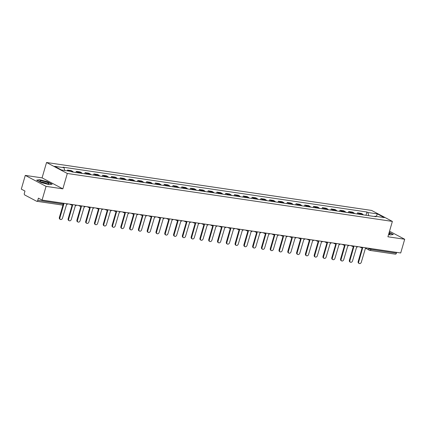 <?xml version="1.0" encoding="UTF-8"?>
<svg xmlns="http://www.w3.org/2000/svg" width="426" height="426" viewBox="0 0 426 426"><rect width="100%" height="100%" fill="white"/><g stroke="black" fill="none" stroke-linecap="round" stroke-linejoin="round"><path stroke-width="0.64" d="M25.283 175.395L46.061 186.37L42.078 200.087L400.717 252.969L404.7 239.252L387.91 236.781L392.378 221.408L371.6 210.433L46.541 162.498L42.073 177.871L25.283 175.395L21.3 189.112L24.98 191.05L24.357 193.191A1.454 0.905 -81.6 0 0 24.788 195.007L36.545 201.221A1.454 0.905 -81.6 0 0 36.737 201.28A1.454 0.905 -81.6 0 0 37.781 200.279L63.298 204.043L63.868 204.011L64.065 203.33M46.061 186.37L62.851 188.846L67.319 173.473L392.378 221.408M42.078 200.087L38.399 198.143L37.781 200.279M404.7 239.252L389.524 231.238M396.649 252.373L396.414 253.166A1.454 0.905 98.4 0 1 395.371 254.168L369.853 250.403A1.454 0.905 -81.6 0 0 370.897 249.402L396.414 253.166M363.272 214.864A3.349 2.087 -81.6 0 0 362.505 214.06L361.237 213.389L357.52 212.84L358.788 213.511A3.349 2.087 98.4 0 1 359.555 214.315M357.196 213.964L357.52 212.84M354.485 213.564A3.349 2.087 -81.6 0 0 353.718 212.76L352.451 212.095L348.734 211.546L350.002 212.212A3.349 2.087 98.4 0 1 350.768 213.016M348.404 212.67L348.734 211.546M345.699 212.27A3.349 2.087 -81.6 0 0 344.927 211.466L343.66 210.795L339.943 210.247L341.21 210.918A3.349 2.087 98.4 0 1 341.977 211.722M339.618 211.376L339.943 210.247M336.907 210.976A3.349 2.087 -81.6 0 0 336.141 210.167L334.873 209.501L331.156 208.953L332.424 209.624A3.349 2.087 98.4 0 1 333.191 210.428M330.826 210.077L331.156 208.953M328.121 209.677A3.349 2.087 -81.6 0 0 327.354 208.873L326.087 208.202L322.365 207.654L323.632 208.325A3.349 2.087 98.4 0 1 324.404 209.129M322.04 208.783L322.365 207.654M319.33 208.383A3.349 2.087 -81.6 0 0 318.563 207.579L317.295 206.908L313.579 206.36L314.846 207.031A3.349 2.087 98.4 0 1 315.613 207.835M313.254 207.483L313.579 206.36M310.543 207.084A3.349 2.087 -81.6 0 0 309.777 206.28L308.509 205.614L304.792 205.066L306.06 205.731A3.349 2.087 98.4 0 1 306.827 206.535M304.462 206.189L304.792 205.066M301.757 205.79A3.349 2.087 -81.6 0 0 300.985 204.986L299.718 204.315L296.001 203.766L297.268 204.437A3.349 2.087 98.4 0 1 298.035 205.241M295.676 204.895L296.001 203.766M292.966 204.496A3.349 2.087 -81.6 0 0 292.199 203.692L290.931 203.021L287.215 202.472L288.482 203.143A3.349 2.087 98.4 0 1 289.249 203.947M286.884 203.596L287.215 202.472M284.179 203.197A3.349 2.087 -81.6 0 0 283.412 202.393L282.145 201.727L278.423 201.178L279.69 201.844A3.349 2.087 98.4 0 1 280.457 202.648M278.098 202.302L278.423 201.178M275.388 201.903A3.349 2.087 -81.6 0 0 274.621 201.099L273.354 200.428L269.637 199.879L270.904 200.55A3.349 2.087 98.4 0 1 271.671 201.354M269.307 201.008L269.637 199.879M266.601 200.609A3.349 2.087 -81.6 0 0 265.835 199.799L264.567 199.134L260.845 198.585L262.112 199.256A3.349 2.087 98.4 0 1 262.885 200.06M260.52 199.709L260.845 198.585M257.81 199.309A3.349 2.087 -81.6 0 0 257.043 198.505L255.776 197.834L252.059 197.286L253.326 197.957A3.349 2.087 98.4 0 1 254.093 198.761M251.734 198.415L252.059 197.286M249.024 198.015A3.349 2.087 -81.6 0 0 248.257 197.211L246.989 196.54L243.273 195.992L244.54 196.663A3.349 2.087 98.4 0 1 245.307 197.467M242.942 197.116L243.273 195.992M240.237 196.716A3.349 2.087 -81.6 0 0 239.465 195.912L238.198 195.246L234.481 194.698L235.748 195.364A3.349 2.087 98.4 0 1 236.515 196.168M234.156 195.822L234.481 194.698M231.446 195.422A3.349 2.087 -81.6 0 0 230.679 194.618L229.412 193.947L225.695 193.399L226.962 194.07A3.349 2.087 98.4 0 1 227.729 194.874M225.365 194.528L225.695 193.399M222.66 194.128A3.349 2.087 -81.6 0 0 221.893 193.324L220.625 192.653L216.903 192.105L218.171 192.776A3.349 2.087 98.4 0 1 218.943 193.58M216.578 193.228L216.903 192.105M213.868 192.829A3.349 2.087 -81.6 0 0 213.101 192.025L211.834 191.359L208.117 190.811L209.384 191.476A3.349 2.087 98.4 0 1 210.151 192.28M207.792 191.934L208.117 190.811M205.082 191.535A3.349 2.087 -81.6 0 0 204.315 190.731L203.048 190.06L199.331 189.511L200.598 190.182A3.349 2.087 98.4 0 1 201.365 190.986M199.001 190.64L199.331 189.511M196.295 190.241A3.349 2.087 -81.6 0 0 195.523 189.432L194.256 188.766L190.539 188.217L191.806 188.888A3.349 2.087 98.4 0 1 192.573 189.692M190.214 189.341L190.539 188.217M187.504 188.942A3.349 2.087 -81.6 0 0 186.737 188.138L185.47 187.467L181.753 186.918L183.02 187.589A3.349 2.087 98.4 0 1 183.787 188.393M181.423 188.047L181.753 186.918M178.718 187.648A3.349 2.087 -81.6 0 0 177.951 186.844L176.684 186.173L172.961 185.624L174.229 186.295A3.349 2.087 98.4 0 1 174.995 187.099M172.636 186.748L172.961 185.624M169.926 186.348A3.349 2.087 -81.6 0 0 169.159 185.544L167.892 184.879L164.175 184.33L165.442 184.996A3.349 2.087 98.4 0 1 166.209 185.8M163.845 185.454L164.175 184.33M161.14 185.054A3.349 2.087 -81.6 0 0 160.373 184.25L159.106 183.579L155.383 183.031L156.651 183.702A3.349 2.087 98.4 0 1 157.423 184.506M155.059 184.16L155.383 183.031M152.348 183.76A3.349 2.087 -81.6 0 0 151.581 182.956L150.314 182.285L146.597 181.737L147.865 182.408A3.349 2.087 98.4 0 1 148.631 183.212M146.272 182.86L146.597 181.737M143.562 182.461A3.349 2.087 -81.6 0 0 142.795 181.657L141.528 180.991L137.811 180.443L139.078 181.109A3.349 2.087 98.4 0 1 139.845 181.913M137.481 181.567L137.811 180.443M134.776 181.167A3.349 2.087 -81.6 0 0 134.004 180.363L132.736 179.692L129.019 179.144L130.287 179.815A3.349 2.087 98.4 0 1 131.054 180.619M128.695 180.273L129.019 179.144M125.984 179.873A3.349 2.087 -81.6 0 0 125.217 179.064L123.95 178.398L120.233 177.85L121.501 178.521A3.349 2.087 98.4 0 1 122.267 179.325M119.903 178.973L120.233 177.85M117.198 178.574A3.349 2.087 -81.6 0 0 116.431 177.77L115.164 177.099L111.442 176.55L112.709 177.221A3.349 2.087 98.4 0 1 113.481 178.025M111.117 177.679L111.442 176.55M108.406 177.28A3.349 2.087 -81.6 0 0 107.64 176.476L106.372 175.805L102.655 175.256L103.923 175.927A3.349 2.087 98.4 0 1 104.689 176.731M102.331 176.38L102.655 175.256M99.62 175.981A3.349 2.087 -81.6 0 0 98.853 175.177L97.586 174.511L93.869 173.962L95.136 174.628A3.349 2.087 98.4 0 1 95.903 175.432M93.539 175.086L93.869 173.962M90.834 174.687A3.349 2.087 -81.6 0 0 90.062 173.883L88.794 173.212L85.078 172.663L86.345 173.334A3.349 2.087 98.4 0 1 87.112 174.138M84.753 173.792L85.078 172.663M82.042 173.393A3.349 2.087 -81.6 0 0 81.275 172.589L80.008 171.918L76.291 171.369L77.559 172.04A3.349 2.087 98.4 0 1 78.325 172.844M75.961 172.493L76.291 171.369M73.256 172.093A3.349 2.087 -81.6 0 0 72.489 171.289L71.222 170.624L67.5 170.075L68.767 170.741A3.349 2.087 98.4 0 1 69.252 171.135M67.276 170.842L67.5 170.075M368.65 215.657L367.904 212.515L377.372 213.911L384.353 217.601L374.885 216.2L374.481 216.514M367.904 212.515L366.93 211.999L63.053 167.189L64.028 167.706L54.565 166.31L61.546 169.995L71.009 171.39L71.989 171.907L375.865 216.717L374.885 216.2M46.541 162.498L67.319 173.473M388.576 234.497L390.211 234.923L393.331 234.502L389.204 232.324M42.073 177.871L62.851 188.846M41.285 182.589L49.038 184.612L52.158 184.192L47.526 181.748L39.778 179.724L36.652 180.145L41.285 182.589M365.982 215.263L366.93 211.999M64.028 167.706L64.683 170.459M377.372 213.911L376.318 216.413M362.063 247.692A1.454 1.113 117.8 0 0 362.356 247.943A1.454 1.113 117.8 0 0 362.638 248.033L358.713 261.83A1.672 1.278 117.8 0 0 359.23 263.502A1.672 1.278 117.8 0 0 361.307 262.214L365.396 248.438A1.454 1.113 117.8 0 0 366.541 247.932M359.23 263.502L358.687 263.215A1.672 1.278 -62.2 0 1 358.175 261.543L362.159 247.836M353.276 246.393A1.454 1.113 117.8 0 0 353.569 246.643A1.454 1.113 117.8 0 0 353.846 246.734L349.927 260.536A1.672 1.278 117.8 0 0 350.438 262.203A1.672 1.278 117.8 0 0 352.52 260.914L356.61 247.144A1.454 1.113 117.8 0 0 357.755 246.638M350.438 262.203L349.9 261.921A1.672 1.278 -62.2 0 1 349.389 260.249L353.367 246.542M344.49 245.099A1.454 1.113 117.8 0 0 344.778 245.349A1.454 1.113 117.8 0 0 345.06 245.44L341.141 259.237A1.672 1.278 117.8 0 0 341.652 260.909A1.672 1.278 117.8 0 0 343.729 259.62L347.818 245.845A1.454 1.113 117.8 0 0 348.963 245.339M341.652 260.909L341.114 260.627A1.672 1.278 -62.2 0 1 340.598 258.955L344.581 245.243M389.151 232.516L392.996 234.55M388.688 234.103A4.734 0.793 16.2 0 0 389.817 234.103A4.734 0.793 16.2 0 0 388.997 233.054M46.189 182.062A4.734 0.793 16.2 0 0 41.418 180.848A4.734 0.793 16.2 0 0 39.959 181.274A4.734 0.793 16.2 0 0 42.547 182.552A4.734 0.793 16.2 0 0 48.644 183.792A4.734 0.793 16.2 0 0 46.189 182.062M47.02 183.728A3.238 0.543 16.2 0 0 45.374 182.956A3.238 0.543 16.2 0 0 41.365 182.083M36.998 180.326L39.879 179.937L47.392 181.897L51.823 184.24M335.699 243.805A1.454 1.113 117.8 0 0 335.992 244.055A1.454 1.113 117.8 0 0 336.268 244.146L332.349 257.943A1.672 1.278 117.8 0 0 332.866 259.615A1.672 1.278 117.8 0 0 334.942 258.326L339.032 244.551A1.454 1.113 117.8 0 0 340.177 244.045M332.866 259.615L332.323 259.327A1.672 1.278 -62.2 0 1 331.811 257.655L335.794 243.949M326.912 242.506A1.454 1.113 117.8 0 0 327.2 242.756A1.454 1.113 117.8 0 0 327.482 242.847L323.563 256.644A1.672 1.278 117.8 0 0 324.074 258.316A1.672 1.278 117.8 0 0 326.151 257.027L330.241 243.257A1.454 1.113 117.8 0 0 331.385 242.745M324.074 258.316L323.536 258.034A1.672 1.278 -62.2 0 1 323.02 256.361L327.003 242.655M318.121 241.212A1.454 1.113 117.8 0 0 318.414 241.462A1.454 1.113 117.8 0 0 318.696 241.553L314.771 255.35A1.672 1.278 117.8 0 0 315.288 257.022A1.672 1.278 117.8 0 0 317.365 255.733L321.454 241.957A1.454 1.113 117.8 0 0 322.599 241.451M315.288 257.022L314.745 256.734A1.672 1.278 -62.2 0 1 314.234 255.062L318.217 241.356M309.335 239.918A1.454 1.113 117.8 0 0 309.627 240.163A1.454 1.113 117.8 0 0 309.904 240.259L305.985 254.056A1.672 1.278 117.8 0 0 306.496 255.728A1.672 1.278 117.8 0 0 308.578 254.434L312.668 240.663A1.454 1.113 117.8 0 0 313.808 240.157M306.496 255.728L305.959 255.44A1.672 1.278 -62.2 0 1 305.442 253.768L309.425 240.062M300.548 238.619A1.454 1.113 117.8 0 0 300.836 238.869A1.454 1.113 117.8 0 0 301.118 238.959L297.194 252.756A1.672 1.278 117.8 0 0 297.71 254.428A1.672 1.278 117.8 0 0 299.787 253.14L303.876 239.369A1.454 1.113 117.8 0 0 305.021 238.858M297.71 254.428L297.167 254.146A1.672 1.278 -62.2 0 1 296.656 252.474L300.639 238.762M291.757 237.325A1.454 1.113 117.8 0 0 292.05 237.575A1.454 1.113 117.8 0 0 292.327 237.665L288.407 251.462A1.672 1.278 117.8 0 0 288.924 253.135A1.672 1.278 117.8 0 0 291.001 251.846L295.09 238.07A1.454 1.113 117.8 0 0 296.235 237.564M288.924 253.135L288.381 252.847A1.672 1.278 -62.2 0 1 287.87 251.175L291.853 237.468M282.97 236.025A1.454 1.113 117.8 0 0 283.258 236.276A1.454 1.113 117.8 0 0 283.54 236.366L279.621 250.168A1.672 1.278 117.8 0 0 280.132 251.835A1.672 1.278 117.8 0 0 282.209 250.547L286.299 236.776A1.454 1.113 117.8 0 0 287.443 236.27M280.132 251.835L279.594 251.553A1.672 1.278 -62.2 0 1 279.078 249.881L283.061 236.174M274.179 234.731A1.454 1.113 117.8 0 0 274.472 234.982A1.454 1.113 117.8 0 0 274.749 235.072L270.829 248.869A1.672 1.278 117.8 0 0 271.346 250.541A1.672 1.278 117.8 0 0 273.423 249.253L277.512 235.477A1.454 1.113 117.8 0 0 278.657 234.971M271.346 250.541L270.803 250.259A1.672 1.278 -62.2 0 1 270.292 248.587L274.275 234.875M265.393 233.437A1.454 1.113 117.8 0 0 265.686 233.688A1.454 1.113 117.8 0 0 265.962 233.778L262.043 247.575A1.672 1.278 117.8 0 0 262.554 249.247A1.672 1.278 117.8 0 0 264.631 247.959L268.721 234.183A1.454 1.113 117.8 0 0 269.866 233.677M262.554 249.247L262.017 248.96A1.672 1.278 -62.2 0 1 261.5 247.288L265.483 233.581M256.601 232.138A1.454 1.113 117.8 0 0 256.894 232.388A1.454 1.113 117.8 0 0 257.176 232.479L253.252 246.276A1.672 1.278 117.8 0 0 253.768 247.948A1.672 1.278 117.8 0 0 255.845 246.659L259.935 232.889A1.454 1.113 117.8 0 0 261.079 232.378M253.768 247.948L253.225 247.666A1.672 1.278 -62.2 0 1 252.714 245.994L256.697 232.287M247.815 230.844A1.454 1.113 117.8 0 0 248.108 231.094A1.454 1.113 117.8 0 0 248.385 231.185L244.465 244.982A1.672 1.278 117.8 0 0 244.977 246.654A1.672 1.278 117.8 0 0 247.059 245.365L251.148 231.59A1.454 1.113 117.8 0 0 252.293 231.084M244.977 246.654L244.439 246.366A1.672 1.278 -62.2 0 1 243.928 244.694L247.905 230.988M239.029 229.55A1.454 1.113 117.8 0 0 239.316 229.795A1.454 1.113 117.8 0 0 239.598 229.891L235.679 243.688A1.672 1.278 117.8 0 0 236.19 245.36A1.672 1.278 117.8 0 0 238.267 244.066L242.357 230.296A1.454 1.113 117.8 0 0 243.502 229.79M236.19 245.36L235.653 245.072A1.672 1.278 -62.2 0 1 235.136 243.4L239.119 229.694M230.237 228.251A1.454 1.113 117.8 0 0 230.53 228.501A1.454 1.113 117.8 0 0 230.807 228.592L226.888 242.389A1.672 1.278 117.8 0 0 227.404 244.061A1.672 1.278 117.8 0 0 229.481 242.772L233.57 229.002A1.454 1.113 117.8 0 0 234.715 228.49M227.404 244.061L226.861 243.778A1.672 1.278 -62.2 0 1 226.35 242.106L230.333 228.395M221.451 226.957A1.454 1.113 117.8 0 0 221.738 227.207A1.454 1.113 117.8 0 0 222.021 227.298L218.101 241.095A1.672 1.278 117.8 0 0 218.613 242.767A1.672 1.278 117.8 0 0 220.689 241.478L224.779 227.702A1.454 1.113 117.8 0 0 225.924 227.196M218.613 242.767L218.075 242.479A1.672 1.278 -62.2 0 1 217.558 240.807L221.541 227.101M212.659 225.658A1.454 1.113 117.8 0 0 212.952 225.908A1.454 1.113 117.8 0 0 213.234 225.998L209.31 239.801A1.672 1.278 117.8 0 0 209.826 241.467A1.672 1.278 117.8 0 0 211.903 240.179L215.993 226.408A1.454 1.113 117.8 0 0 217.138 225.902M209.826 241.467L209.283 241.185A1.672 1.278 -62.2 0 1 208.772 239.513L212.755 225.807M203.873 224.364A1.454 1.113 117.8 0 0 204.166 224.614A1.454 1.113 117.8 0 0 204.443 224.704L200.524 238.501A1.672 1.278 117.8 0 0 201.035 240.173A1.672 1.278 117.8 0 0 203.117 238.885L207.206 225.109A1.454 1.113 117.8 0 0 208.346 224.603M201.035 240.173L200.497 239.891A1.672 1.278 -62.2 0 1 199.98 238.219L203.963 224.507M195.087 223.07A1.454 1.113 117.8 0 0 195.374 223.32A1.454 1.113 117.8 0 0 195.656 223.41L191.732 237.207A1.672 1.278 117.8 0 0 192.248 238.88A1.672 1.278 117.8 0 0 194.325 237.591L198.415 223.815A1.454 1.113 117.8 0 0 199.56 223.309M192.248 238.88L191.705 238.592A1.672 1.278 -62.2 0 1 191.194 236.92L195.177 223.213M186.295 221.77A1.454 1.113 117.8 0 0 186.588 222.021A1.454 1.113 117.8 0 0 186.865 222.111L182.946 235.908A1.672 1.278 117.8 0 0 183.462 237.58A1.672 1.278 117.8 0 0 185.539 236.292L189.629 222.521A1.454 1.113 117.8 0 0 190.773 222.01M183.462 237.58L182.919 237.298A1.672 1.278 -62.2 0 1 182.408 235.626L186.391 221.919M177.509 220.476A1.454 1.113 117.8 0 0 177.796 220.727A1.454 1.113 117.8 0 0 178.079 220.817L174.159 234.614A1.672 1.278 117.8 0 0 174.671 236.286A1.672 1.278 117.8 0 0 176.747 234.998L180.837 221.222A1.454 1.113 117.8 0 0 181.982 220.716M174.671 236.286L174.133 235.999A1.672 1.278 -62.2 0 1 173.616 234.327L177.599 220.62M168.717 219.182A1.454 1.113 117.8 0 0 169.01 219.427A1.454 1.113 117.8 0 0 169.287 219.523L165.368 233.32A1.672 1.278 117.8 0 0 165.884 234.992A1.672 1.278 117.8 0 0 167.961 233.698L172.051 219.928A1.454 1.113 117.8 0 0 173.196 219.422M165.884 234.992L165.341 234.705A1.672 1.278 -62.2 0 1 164.83 233.033L168.813 219.326M159.931 217.883A1.454 1.113 117.8 0 0 160.224 218.133A1.454 1.113 117.8 0 0 160.501 218.224L156.582 232.021A1.672 1.278 117.8 0 0 157.093 233.693A1.672 1.278 117.8 0 0 159.17 232.404L163.259 218.634A1.454 1.113 117.8 0 0 164.404 218.123M157.093 233.693L156.555 233.411A1.672 1.278 -62.2 0 1 156.038 231.739L160.022 218.027M151.139 216.589A1.454 1.113 117.8 0 0 151.432 216.839A1.454 1.113 117.8 0 0 151.715 216.93L147.79 230.727A1.672 1.278 117.8 0 0 148.307 232.399A1.672 1.278 117.8 0 0 150.383 231.11L154.473 217.335A1.454 1.113 117.8 0 0 155.618 216.829M148.307 232.399L147.763 232.111A1.672 1.278 -62.2 0 1 147.252 230.439L151.235 216.733M142.353 215.29A1.454 1.113 117.8 0 0 142.646 215.54A1.454 1.113 117.8 0 0 142.923 215.631L139.004 229.433A1.672 1.278 117.8 0 0 139.515 231.1A1.672 1.278 117.8 0 0 141.597 229.811L145.687 216.041A1.454 1.113 117.8 0 0 146.832 215.535M139.515 231.1L138.977 230.817A1.672 1.278 -62.2 0 1 138.466 229.145L142.444 215.439M133.567 213.996A1.454 1.113 117.8 0 0 133.855 214.246A1.454 1.113 117.8 0 0 134.137 214.337L130.218 228.134A1.672 1.278 117.8 0 0 130.729 229.806A1.672 1.278 117.8 0 0 132.805 228.517L136.895 214.741A1.454 1.113 117.8 0 0 138.04 214.235M130.729 229.806L130.191 229.523A1.672 1.278 -62.2 0 1 129.674 227.851L133.657 214.14M124.775 212.702A1.454 1.113 117.8 0 0 125.068 212.952A1.454 1.113 117.8 0 0 125.345 213.043L121.426 226.84A1.672 1.278 117.8 0 0 121.942 228.512A1.672 1.278 117.8 0 0 124.019 227.223L128.109 213.447A1.454 1.113 117.8 0 0 129.254 212.941M121.942 228.512L121.399 228.224A1.672 1.278 -62.2 0 1 120.888 226.552L124.871 212.846M115.989 211.403A1.454 1.113 117.8 0 0 116.277 211.653A1.454 1.113 117.8 0 0 116.559 211.743L112.64 225.54A1.672 1.278 117.8 0 0 113.151 227.212A1.672 1.278 117.8 0 0 115.228 225.924L119.317 212.153A1.454 1.113 117.8 0 0 120.462 211.642M113.151 227.212L112.613 226.93A1.672 1.278 -62.2 0 1 112.097 225.258L116.08 211.552M107.198 210.109A1.454 1.113 117.8 0 0 107.49 210.359A1.454 1.113 117.8 0 0 107.773 210.449L103.848 224.246A1.672 1.278 117.8 0 0 104.365 225.918A1.672 1.278 117.8 0 0 106.441 224.63L110.531 210.854A1.454 1.113 117.8 0 0 111.676 210.348M104.365 225.918L103.822 225.631A1.672 1.278 -62.2 0 1 103.31 223.959L107.293 210.252M98.411 208.815A1.454 1.113 117.8 0 0 98.704 209.06A1.454 1.113 117.8 0 0 98.981 209.155L95.062 222.952A1.672 1.278 117.8 0 0 95.573 224.624A1.672 1.278 117.8 0 0 97.655 223.33L101.745 209.56A1.454 1.113 117.8 0 0 102.884 209.054M95.573 224.624L95.035 224.337A1.672 1.278 -62.2 0 1 94.519 222.665L98.502 208.958M89.625 207.515A1.454 1.113 117.8 0 0 89.913 207.766A1.454 1.113 117.8 0 0 90.195 207.856L86.27 221.653A1.672 1.278 117.8 0 0 86.787 223.325A1.672 1.278 117.8 0 0 88.864 222.037L92.953 208.266A1.454 1.113 117.8 0 0 94.098 207.755M86.787 223.325L86.244 223.043A1.672 1.278 -62.2 0 1 85.733 221.371L89.716 207.659M80.834 206.221A1.454 1.113 117.8 0 0 81.126 206.472A1.454 1.113 117.8 0 0 81.403 206.562L77.484 220.359A1.672 1.278 117.8 0 0 78.001 222.031A1.672 1.278 117.8 0 0 80.077 220.743L84.167 206.967A1.454 1.113 117.8 0 0 85.312 206.461M78.001 222.031L77.457 221.744A1.672 1.278 -62.2 0 1 76.946 220.072L80.929 206.365M72.047 204.927A1.454 1.113 117.8 0 0 72.335 205.172A1.454 1.113 117.8 0 0 72.617 205.263L68.698 219.065A1.672 1.278 117.8 0 0 69.209 220.732A1.672 1.278 117.8 0 0 71.286 219.443L75.375 205.673A1.454 1.113 117.8 0 0 76.52 205.167M69.209 220.732L68.671 220.45A1.672 1.278 -62.2 0 1 68.155 218.778L72.138 205.071M63.879 203.974L59.906 217.766A1.672 1.278 117.8 0 0 60.423 219.438A1.672 1.278 117.8 0 0 62.5 218.149L66.589 204.374A1.454 1.113 117.8 0 0 67.734 203.868M60.423 219.438L59.88 219.156A1.672 1.278 -62.2 0 1 59.368 217.484L63.005 204.959M367.595 248.086L370.897 249.402L371.126 248.608M369.081 248.305L368.937 248.795A1.454 1.113 -62.2 0 0 369.385 250.248A1.454 1.454 0 0 0 369.853 250.403A1.454 0.905 -81.6 0 1 369.667 250.339A1.454 1.113 -62.2 0 1 369.385 250.248L365.87 248.395M77.559 172.04L81.275 172.589M86.345 173.334L90.062 173.883M95.136 174.628L98.853 175.177M103.923 175.927L107.64 176.476M112.709 177.221L116.431 177.77M121.501 178.521L125.217 179.064M130.287 179.815L134.004 180.363M139.078 181.109L142.795 181.657M147.865 182.408L151.581 182.956M156.651 183.702L160.373 184.25M165.442 184.996L169.159 185.544M174.229 186.295L177.951 186.844M183.02 187.589L186.737 188.138M191.806 188.888L195.523 189.432M200.598 190.182L204.315 190.731M209.384 191.476L213.101 192.025M218.171 192.776L221.893 193.324M226.962 194.07L230.679 194.618M235.748 195.364L239.465 195.912M244.54 196.663L248.257 197.211M253.326 197.957L257.043 198.505M262.112 199.256L265.835 199.799M270.904 200.55L274.621 201.099M279.69 201.844L283.412 202.393M288.482 203.143L292.199 203.692M297.268 204.437L300.985 204.986M306.06 205.731L309.777 206.28M314.846 207.031L318.563 207.579M323.632 208.325L327.354 208.873M332.424 209.624L336.141 210.167M341.21 210.918L344.927 211.466M350.002 212.212L353.718 212.76M358.788 213.511L362.505 214.06M68.767 170.741L72.489 171.289M360.556 247.048A1.454 1.113 117.8 0 0 360.998 247.575A1.454 1.113 117.8 0 0 361.275 247.666M351.769 245.754A1.454 1.113 117.8 0 0 352.206 246.281A1.454 1.113 117.8 0 0 352.488 246.372M342.978 244.455A1.454 1.113 117.8 0 0 343.42 244.982A1.454 1.113 117.8 0 0 343.702 245.072M334.192 243.161A1.454 1.113 117.8 0 0 334.634 243.688A1.454 1.113 117.8 0 0 334.911 243.778M325.405 241.867A1.454 1.113 117.8 0 0 325.842 242.394A1.454 1.113 117.8 0 0 326.124 242.485M316.614 240.568A1.454 1.113 117.8 0 0 317.056 241.095A1.454 1.113 117.8 0 0 317.333 241.185M307.828 239.274A1.454 1.113 117.8 0 0 308.264 239.801A1.454 1.113 117.8 0 0 308.546 239.891M299.036 237.98A1.454 1.113 117.8 0 0 299.478 238.501A1.454 1.113 117.8 0 0 299.755 238.597M290.25 236.68A1.454 1.113 117.8 0 0 290.692 237.207A1.454 1.113 117.8 0 0 290.969 237.298M281.464 235.386A1.454 1.113 117.8 0 0 281.9 235.913A1.454 1.113 117.8 0 0 282.182 236.004M272.672 234.087A1.454 1.113 117.8 0 0 273.114 234.614A1.454 1.113 117.8 0 0 273.391 234.705M263.886 232.793A1.454 1.113 117.8 0 0 264.322 233.32A1.454 1.113 117.8 0 0 264.605 233.411M255.094 231.499A1.454 1.113 117.8 0 0 255.536 232.026A1.454 1.113 117.8 0 0 255.813 232.117M246.308 230.2A1.454 1.113 117.8 0 0 246.745 230.727A1.454 1.113 117.8 0 0 247.027 230.817M237.516 228.906A1.454 1.113 117.8 0 0 237.958 229.433A1.454 1.113 117.8 0 0 238.24 229.523M228.73 227.612A1.454 1.113 117.8 0 0 229.172 228.134A1.454 1.113 117.8 0 0 229.449 228.23M219.944 226.312A1.454 1.113 117.8 0 0 220.38 226.84A1.454 1.113 117.8 0 0 220.663 226.93M211.152 225.019A1.454 1.113 117.8 0 0 211.594 225.546A1.454 1.113 117.8 0 0 211.871 225.636M202.366 223.719A1.454 1.113 117.8 0 0 202.803 224.246A1.454 1.113 117.8 0 0 203.085 224.337M193.574 222.425A1.454 1.113 117.8 0 0 194.016 222.952A1.454 1.113 117.8 0 0 194.293 223.043M184.788 221.131A1.454 1.113 117.8 0 0 185.23 221.658A1.454 1.113 117.8 0 0 185.507 221.749M176.002 219.832A1.454 1.113 117.8 0 0 176.439 220.359A1.454 1.113 117.8 0 0 176.721 220.45M167.21 218.538A1.454 1.113 117.8 0 0 167.652 219.065A1.454 1.113 117.8 0 0 167.929 219.156M158.424 217.244A1.454 1.113 117.8 0 0 158.861 217.766A1.454 1.113 117.8 0 0 159.143 217.862M149.632 215.945A1.454 1.113 117.8 0 0 150.074 216.472A1.454 1.113 117.8 0 0 150.351 216.562M140.846 214.651A1.454 1.113 117.8 0 0 141.283 215.178A1.454 1.113 117.8 0 0 141.565 215.268M132.055 213.351A1.454 1.113 117.8 0 0 132.497 213.879A1.454 1.113 117.8 0 0 132.779 213.969M123.268 212.057A1.454 1.113 117.8 0 0 123.71 212.585A1.454 1.113 117.8 0 0 123.987 212.675M114.482 210.763A1.454 1.113 117.8 0 0 114.919 211.291A1.454 1.113 117.8 0 0 115.201 211.381M105.691 209.464A1.454 1.113 117.8 0 0 106.133 209.991A1.454 1.113 117.8 0 0 106.409 210.082M96.904 208.17A1.454 1.113 117.8 0 0 97.341 208.697A1.454 1.113 117.8 0 0 97.623 208.788M88.113 206.876A1.454 1.113 117.8 0 0 88.555 207.398A1.454 1.113 117.8 0 0 88.832 207.494M79.327 205.577A1.454 1.113 117.8 0 0 79.769 206.104A1.454 1.113 117.8 0 0 80.045 206.195M70.54 204.283A1.454 1.113 117.8 0 0 70.977 204.81A1.454 1.113 117.8 0 0 71.259 204.901M63.533 203.25L63.298 204.043A1.454 0.905 -81.6 0 1 62.255 205.044A1.454 1.454 0 0 0 63.868 204.011M62.068 204.981A1.454 0.905 -81.6 0 0 62.255 205.044L36.737 201.28M358.713 261.83L358.175 261.543M349.927 260.536L349.389 260.249M341.141 259.237L340.598 258.955M332.349 257.943L331.811 257.655M323.563 256.644L323.02 256.361M314.771 255.35L314.234 255.062M305.985 254.056L305.442 253.768M297.194 252.756L296.656 252.474M288.407 251.462L287.87 251.175M279.621 250.168L279.078 249.881M270.829 248.869L270.292 248.587M262.043 247.575L261.5 247.288M253.252 246.276L252.714 245.994M244.465 244.982L243.928 244.694M235.679 243.688L235.136 243.4M226.888 242.389L226.35 242.106M218.101 241.095L217.558 240.807M209.31 239.801L208.772 239.513M200.524 238.501L199.98 238.219M191.732 237.207L191.194 236.92M182.946 235.908L182.408 235.626M174.159 234.614L173.616 234.327M165.368 233.32L164.83 233.033M156.582 232.021L156.038 231.739M147.79 230.727L147.252 230.439M139.004 229.433L138.466 229.145M130.218 228.134L129.674 227.851M121.426 226.84L120.888 226.552M112.64 225.54L112.097 225.258M103.848 224.246L103.31 223.959M95.062 222.952L94.519 222.665M86.27 221.653L85.733 221.371M77.484 220.359L76.946 220.072M68.698 219.065L68.155 218.778M59.906 217.766L59.368 217.484M359.784 246.936L360.998 247.575A1.454 1.454 0 0 0 362.664 247.362M350.997 245.637L352.206 246.281A1.454 1.454 0 0 0 353.873 246.063M342.206 244.343L343.42 244.982A1.454 1.454 0 0 0 345.087 244.769M333.42 243.049L334.634 243.688A1.454 1.454 0 0 0 336.3 243.47M324.628 241.75L325.842 242.394A1.454 1.454 0 0 0 327.509 242.176M315.842 240.456L317.056 241.095A1.454 1.454 0 0 0 318.723 240.882M307.055 239.162L308.264 239.801A1.454 1.454 0 0 0 309.931 239.582M298.264 237.862L299.478 238.501A1.454 1.454 0 0 0 301.145 238.288M289.478 236.568L290.692 237.207A1.454 1.454 0 0 0 292.353 236.994M280.686 235.269L281.9 235.913A1.454 1.454 0 0 0 283.567 235.695M271.9 233.975L273.114 234.614A1.454 1.454 0 0 0 274.781 234.401M263.114 232.681L264.322 233.32A1.454 1.454 0 0 0 265.989 233.102M254.322 231.382L255.536 232.026A1.454 1.454 0 0 0 257.203 231.808M245.536 230.088L246.745 230.727A1.454 1.454 0 0 0 248.411 230.514M236.744 228.794L237.958 229.433A1.454 1.454 0 0 0 239.625 229.215M227.958 227.495L229.172 228.134A1.454 1.454 0 0 0 230.839 227.921M219.166 226.201L220.38 226.84A1.454 1.454 0 0 0 222.047 226.627M210.38 224.901L211.594 225.546A1.454 1.454 0 0 0 213.261 225.327M201.594 223.607L202.803 224.246A1.454 1.454 0 0 0 204.469 224.033M192.802 222.313L194.016 222.952A1.454 1.454 0 0 0 195.683 222.734M184.016 221.014L185.23 221.658A1.454 1.454 0 0 0 186.892 221.44M175.224 219.72L176.439 220.359A1.454 1.454 0 0 0 178.105 220.146M166.438 218.426L167.652 219.065A1.454 1.454 0 0 0 169.319 218.847M157.652 217.127L158.861 217.766A1.454 1.454 0 0 0 160.527 217.553M148.86 215.833L150.074 216.472A1.454 1.454 0 0 0 151.741 216.259M140.074 214.534L141.283 215.178A1.454 1.454 0 0 0 142.95 214.96M131.283 213.24L132.497 213.879A1.454 1.454 0 0 0 134.163 213.666M122.496 211.946L123.71 212.585A1.454 1.454 0 0 0 125.377 212.366M113.705 210.646L114.919 211.291A1.454 1.454 0 0 0 116.586 211.072M104.918 209.352L106.133 209.991A1.454 1.454 0 0 0 107.799 209.778M96.132 208.058L97.341 208.697A1.454 1.454 0 0 0 99.008 208.479M87.341 206.759L88.555 207.398A1.454 1.454 0 0 0 90.221 207.185M78.554 205.465L79.769 206.104A1.454 1.454 0 0 0 81.43 205.891M69.763 204.166L70.977 204.81A1.454 1.454 0 0 0 72.644 204.592M362.356 247.943L361.94 247.719M353.569 246.643L353.149 246.425M344.778 245.349L344.362 245.131M335.992 244.055L335.571 243.832M327.2 242.756L326.785 242.538M318.414 241.462L317.998 241.238M309.627 240.163L309.207 239.945M300.836 238.869L300.421 238.651M292.05 237.575L291.629 237.351M283.258 236.276L282.843 236.057M274.472 234.982L274.056 234.763M265.686 233.688L265.265 233.464M256.894 232.388L256.479 232.17M248.108 231.094L247.687 230.871M239.316 229.795L238.901 229.577M230.53 228.501L230.109 228.283M221.738 227.207L221.323 226.983M212.952 225.908L212.537 225.689M204.166 224.614L203.745 224.395M195.374 223.32L194.959 223.096M186.588 222.021L186.167 221.802M177.796 220.727L177.381 220.503M169.01 219.427L168.595 219.209M160.224 218.133L159.803 217.915M151.432 216.839L151.017 216.616M142.646 215.54L142.225 215.322M133.855 214.246L133.439 214.028M125.068 212.952L124.648 212.728M116.277 211.653L115.861 211.434M107.49 210.359L107.075 210.135M98.704 209.06L98.284 208.841M89.913 207.766L89.497 207.547M81.126 206.472L80.706 206.248M72.335 205.172L71.919 204.954"/></g></svg>
